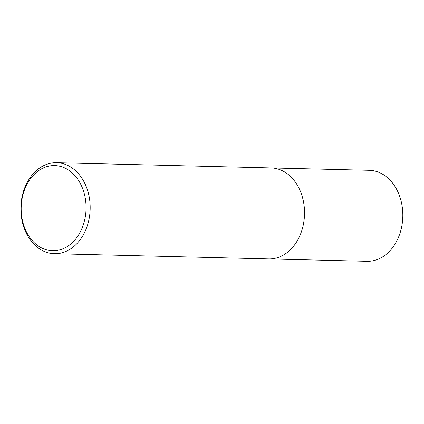 <?xml version="1.0" encoding="UTF-8"?>
<svg xmlns="http://www.w3.org/2000/svg" width="424" height="424" viewBox="0 0 424 424"><rect width="100%" height="100%" fill="white"/><g stroke="black" fill="none" stroke-linecap="round" stroke-linejoin="round"><path stroke-width="0.64" d="M43.508 167.867A42.596 32.441 91.4 0 1 85.383 216.325A42.596 32.441 91.4 0 1 31.986 240.27A42.596 32.441 91.4 0 1 43.508 167.867M44.7 165.159A45.511 34.657 91.4 0 1 56.62 162.705A45.511 34.657 91.4 0 1 90.158 209.043A45.511 34.657 91.4 0 1 54.405 253.695A45.511 34.657 91.4 0 1 21.2 215.27A45.511 34.657 91.4 0 1 44.7 165.159M56.62 162.705L270.968 167.915A45.511 34.657 91.4 0 1 304.512 214.252A45.511 34.657 91.4 0 1 268.758 258.905L54.405 253.695M271.8 167.946L369.256 170.305A45.511 34.657 91.4 0 1 402.8 216.643A45.511 34.657 91.4 0 1 367.046 261.295L269.59 258.916"/></g></svg>
